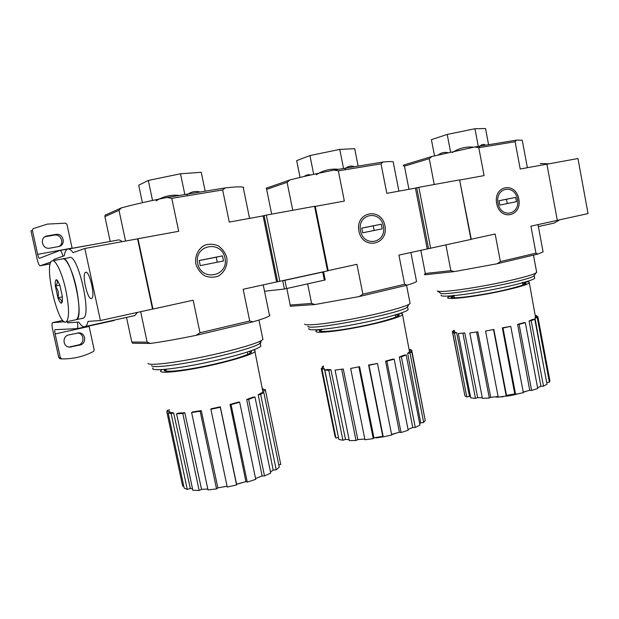 <?xml version="1.0" encoding="UTF-8"?>
<svg xmlns="http://www.w3.org/2000/svg" width="619" height="619" viewBox="0 0 619 619"><rect width="100%" height="100%" fill="white"/><g stroke="black" fill="none" stroke-linecap="round" stroke-linejoin="round"><path stroke-width="0.93" d="M236.566 484.282L242.764 482.541M236.566 484.329L243.221 482.418M156.073 200.881C162.898 196.587 170.318 194.722 178.334 195.295M146.571 201.748L149.512 201.098M186.923 194.869C190.923 191.751 195.364 190.799 200.247 192.006M166.983 197.469L225.316 187.897L222.647 189.948L171.773 198.335L166.983 197.469C148.715 201.113 133.518 204.579 121.409 207.86L105.145 215.149L104.882 216.596L110.221 241.464M243.778 187.611L243.174 187.201C241.217 186.559 235.266 186.791 225.316 187.897M121.409 207.86L119.003 210.336L104.882 216.596M119.003 210.336L125.556 241.046M140.645 311.697L147.144 342.145L131.793 342.028L126.508 317.415M152.963 309.051L152.529 309.09L137.588 238.849L137.998 238.717L152.963 309.051L193.167 300.23L199.999 332.767L249.712 320.982L243.166 289.266L276.592 281.939M226.802 257.636C227.893 265.257 224.535 272.538 218.213 276.128C213.632 277.714 209.036 277.56 204.425 275.672C200.254 272.786 197.376 268.855 195.797 263.864C194.675 256.111 198.165 248.745 204.595 245.24C209.214 243.731 213.81 243.956 218.36 245.905C222.453 248.815 225.262 252.722 226.802 257.636M222.647 189.948L229.285 222.074L263.106 215.899M171.773 198.335L178.69 231.297L137.998 238.717M269.946 315.172L269.559 315.744C268.012 317.036 262.479 319.064 252.954 321.826L195.975 335.382C177.885 339.057 162.673 341.75 150.332 343.444L132.613 343.251L131.793 342.028M147.144 342.145L150.332 343.444M249.712 320.982L252.954 321.826M195.975 335.382L199.999 332.767M205.175 191.201L201.245 172.291L180.5 173.784L148.305 180.439L138.71 185.197L142.416 202.676M184.833 194.536L180.5 173.784M152.529 200.448L148.305 180.439M153.048 367.895C149.334 371.431 171.177 369.682 201.005 363.655C230.794 357.666 258.479 349.426 260.878 346.153L260.622 344.907M259.446 343.638L260.437 342.121M151.601 365.651C152.042 368.003 173.266 365.806 200.254 360.359C227.212 354.935 253.217 347.599 259.245 343.947C260.839 343.003 261.295 342.292 260.63 341.827M147.972 363.368C148.328 365.79 170.682 363.423 199.233 357.65C227.761 351.917 255.221 344.234 261.504 340.481L262.936 339.429L262.68 338.198M263.23 392.601L262.657 389.931L265.195 389.39L265.512 390.628L280.755 464.451L278.782 464.884M279.246 467.144L276.221 469.759L273.188 470.138L258.2 394.821L261.404 392.879L263.826 392.516L279.246 467.144M270.48 471.856L273.188 470.138M270.727 473.055L264.514 475.972L262.116 475.949L246.695 399.495L253.055 397.135L254.966 397.011L270.727 473.055M255.562 478.502L262.116 475.949M255.732 479.354L247.244 482.085L245.929 481.636L230.036 404.447L238.624 402.056L239.669 402.218L255.732 479.354M220.325 406.83L220.294 407.256L210.893 409.275L210.955 408.842L220.325 406.83L236.566 484.159L245.929 481.636M236.566 484.159L236.582 484.963L227.243 487.029L210.893 409.275M201.276 410.614L200.161 411.24L191.619 412.525L192.757 411.89L201.276 410.614L217.873 487.857L227.08 486.255M217.873 487.857L216.542 488.894L207.999 489.931L191.619 412.525M184.795 412.757L182.798 413.477L176.577 413.809L178.582 413.097L184.795 412.757L201.562 489.358L207.806 489.025M201.562 489.358L199.132 490.449L192.842 490.294L176.577 413.809M173.637 412.935L171.123 413.624L168.167 412.989L170.666 412.308L173.637 412.935L190.35 488.453L192.54 488.894M190.35 488.453L187.263 489.428L184.191 488.151L168.167 412.989M183.704 485.876L182.659 486.108L166.805 411.743L167.416 410.296L169.56 409.84M162.07 369.613L160.847 370.549C157.698 373.737 176.848 372.282 202.753 367.044C228.612 361.844 252.776 354.563 254.935 351.577C255.57 350.787 254.982 350.277 253.179 350.037M166.805 411.743L169.413 411.186L169.714 412.564M239.669 402.218L231.065 404.617L247.244 482.085M231.065 404.617L230.036 404.447M254.966 397.011L248.606 399.371L264.514 475.972M248.606 399.371L246.695 399.495M263.826 392.516L260.645 394.45L276.221 469.759M260.645 394.45L258.2 394.821M265.512 390.628L262.951 391.169M262.208 388.299L262.858 388.423L263.152 389.823M262.858 388.423L262.263 388.585M171.123 413.624L187.263 489.428M182.798 413.477L199.132 490.449M200.161 411.24L216.542 488.894M220.294 407.256L236.582 484.963M67.316 321.601L67.587 322.839L78.706 322.05C81.275 325.904 83.48 327.389 85.337 326.499C86.521 325.849 87.418 324.147 88.014 321.393L100.41 320.526L84.826 248.474L137.588 238.849M100.41 320.526L152.529 309.09M84.826 248.474L73.088 252.637C70.806 249.573 68.856 248.443 67.239 249.248C65.831 250.037 64.84 252.204 64.275 255.755L53.752 259.485L53.977 260.522M122.175 241.665C120.295 240.025 118.616 239.545 117.146 240.211L68.577 249.008M133.371 315.899L134.803 315.582L137.433 312.402M91.364 298.551C87.434 299.782 81.6 273.776 85.499 272.375C89.237 269.613 95.697 297.081 91.635 298.459L91.364 298.551M32.366 230.198L37.658 254.339L72.098 248.111L66.945 224.349L65.591 223.165L47.354 224.101L33.147 228.628L32.366 230.198L30.981 230.933L37.179 259.175C38.208 263.439 39.206 265.636 40.165 265.768L50.897 262.038M47.199 235.916L55.857 234.415C63.68 232.806 66.411 245.488 58.488 246.602L49.628 248.18C41.79 249.596 39.283 236.961 47.199 235.916L45.729 236.605L54.31 235.119C60.879 233.703 64.794 243.507 58.906 246.509M45.729 236.605L44.885 236.814M64.361 321.741L52.522 322.669C51.818 323.42 51.872 325.795 52.677 329.78L58.797 357.658L60.151 358.765M79.936 345.038L69.552 347.12C62.666 346.895 62.032 336.086 68.825 334.902L78.977 332.867C85.909 332.89 86.768 343.8 79.936 345.038L78.265 345.007C84.857 343.816 84.346 333.347 77.669 332.945M69.065 347.058L78.265 345.007M93.454 351.476C83.627 356.621 73.05 359.097 61.714 358.888L60.353 357.774L55.13 333.958L89.105 326.445L94.189 349.89L93.454 351.476M55.037 329.695L55.037 329.695C54.619 330.144 54.642 331.56 55.13 333.958M89.02 326.027L89.105 326.445M55.114 329.672L77.135 328.65C77.886 328.008 77.971 325.842 77.383 322.143M113.888 320.549L114.492 320.069M97.817 243.708L60.058 250.424M63.014 256.204C61.908 252.312 60.871 250.401 59.904 250.455L39.461 258.301C38.881 258.239 38.285 256.924 37.658 254.339M63.262 258.804L69.08 257.721C77.251 251.376 92.254 315.411 83.24 318.158L82.273 318.367M62.248 258.99C70.195 252.668 85.244 316.928 76.454 319.628L75.51 319.837L76.454 319.628C79.836 316.201 79.812 305.631 76.369 287.912C72.694 270.573 65.73 256.599 62.248 258.99L52.894 260.731M61.443 303.209L61.413 303.217C60.399 303.186 59.246 301.391 57.946 297.824L55.37 286.055C55.068 282.279 55.37 280.175 56.283 279.742L57.281 280.167L59.857 285.158L62.434 296.958L62.341 301.755L61.443 303.209M65.807 290.04C62.101 272.608 55.246 258.533 51.919 260.909C43.562 264.305 58.356 327.451 66.194 321.849C69.421 318.445 69.297 307.836 65.807 290.04M57.946 297.824C61.08 299.186 62.24 300.981 61.413 303.217M55.385 286.202C58.209 289.63 59.053 293.46 57.892 297.685M56.283 279.742C57.985 281.459 57.675 283.564 55.37 286.055M62.411 296.865L57.915 297.785M59.873 285.212L55.362 286.11M197.678 263.485C193.732 244.822 221.416 239.607 224.976 258.007C229.015 276.275 201.546 282.132 197.678 263.485M200.254 265.644L199.186 260.506L222.453 255.864L223.513 260.939L200.254 265.644L217.254 262.185L216.217 257.195L222.453 255.864M217.254 262.185L223.513 260.939M216.217 257.195L199.202 260.584M359.562 366.696L350.656 368.452L359.562 366.696L373.977 437.857L382.766 436.302L368.622 365.017L377.482 363.477L391.711 435.025L383.254 436.882L382.766 436.302L380.445 437.161L383.06 436.658M391.626 434.592L396.446 433.091M379.362 436.952L382.813 436.511M375.718 437.579L379.408 437.176M380.228 437.316L375.795 437.958M383.122 436.735L380.244 437.285L383.146 436.759M391.634 434.639L394.937 433.594M316.294 174.744C322.793 170.527 329.873 168.685 337.525 169.204M304.262 176.461C306.212 174.906 308.386 174.411 310.777 174.976M344.976 168.948C347.522 166.418 350.424 165.567 353.681 166.395M334.028 170.063L382.975 162.031L381.025 163.834L338.345 170.867L334.028 170.063C317.4 173.382 302.645 176.701 289.769 179.997L266.255 188.199M393.336 162.642L393.189 161.869C392.09 161.412 388.693 161.466 382.975 162.031M289.769 179.997L287.1 182.342L266.627 189.352L266.232 188.13M287.1 182.342L292.748 210.29M266.627 189.352L271.679 214.128M307.651 283.912L311.597 303.434L290.203 305.043L286.845 288.578M384.933 225.881C388.925 244.931 362.742 250.563 358.904 231.111C355.012 211.636 381.412 206.707 384.933 225.881M416.401 280.755L416.541 281.483C415.705 282.295 412.556 283.517 407.101 285.166L359.221 296.555L362.866 294.172L404.64 284.276L398.922 255.105L471.276 239.352L459.584 179.881L470.982 239.476M381.025 163.834L386.813 193.345L415.434 188.122M338.345 170.867L344.35 201.09L315.28 206.39M328.178 270.619L356.931 264.313L362.866 294.172M359.221 296.555L314.939 304.533L290.303 306.243M290.311 306.312L290.203 305.043M311.597 303.434L314.939 304.533M404.64 284.276L407.101 285.166M358.146 166.109L354.702 148.668L339.754 149.419L309.941 155.562L296.671 160.623L300.06 177.452M343.545 168.5L339.754 149.419M313.701 174.318L309.941 155.562M309.005 328.418C306.32 331.281 326.724 329.672 354.029 324.511C381.304 319.389 406.513 312.371 408.114 309.67L407.952 308.835M407.194 307.07L407.689 306.328M307.875 326.213C306.405 331.444 398.156 314.143 406.946 307.434L407.936 305.964M304.633 324.077C305.329 326.066 326.182 323.954 352.551 318.955C378.905 313.972 404.099 307.349 409.097 304.238L410.111 303.442L409.948 302.621M409.105 349.658L410.188 349.426L411.736 350.215L424.843 418.521M425.23 420.471L423.675 422.483L420.734 422.878L407.642 353.356L409.345 351.917L411.689 351.546L425.23 420.471M419.697 423.713L420.734 422.878M419.968 425.083L415.279 427.435L412.757 427.512L399.34 357.016L404.153 355.136L406.157 354.95L419.968 425.083M408.045 429.408L412.757 427.512M408.207 430.22L401.05 432.526L399.387 432.255L385.598 361.132L392.841 359.121L394.164 359.159L408.207 430.22M391.579 434.352L399.387 432.255M373.977 437.857L373.242 438.654L364.955 439.745L350.656 368.452M343.259 368.986L335.096 370.123L343.259 368.986L357.852 439.598L364.815 439.041M357.852 439.598L356.01 440.48L349.317 440.627L335.096 370.123M330.902 369.721L328.774 370.309L324.82 370.069L326.933 369.489L330.902 369.721L345.518 439.413L349.124 439.691M345.518 439.413L342.911 440.233L338.856 439.444L324.82 370.069M338.461 437.486L335.924 438.043L335.026 436.488L321.284 368.638M317.864 329.71L316.023 330.964C313.756 333.548 331.676 332.202 355.399 327.73C379.107 323.296 401.073 317.114 402.528 314.645C402.984 313.957 402.195 313.539 400.137 313.384M328.991 390.682L324.379 368.839L323.575 367.872L321.23 368.375L322.012 369.342L335.924 438.043M409.283 350.578L411.736 350.215M394.164 359.159L386.906 361.187L401.05 432.526M386.906 361.187L385.598 361.132M406.157 354.95L401.36 356.83L415.279 427.435M401.36 356.83L399.34 357.016M411.689 351.546L410.01 352.977L423.675 422.483M410.01 352.977L407.642 353.356M323.559 366.68L322.19 366.897L322.437 368.119M322.19 366.897L323.42 366.022M324.379 368.839L322.012 369.342M328.774 370.309L342.911 440.233M341.734 369.558L356.01 440.48M358.935 367.16L373.242 438.654M377.482 363.477L368.978 365.295L383.254 436.882M360.482 230.794C357.047 213.671 380.29 209.292 383.401 226.19C386.906 242.988 363.84 247.902 360.482 230.794M362.664 232.806L361.728 228.094L381.273 224.194L382.186 228.852L362.664 232.806M362.664 232.783L374.155 230.461L373.242 225.865L381.273 224.194M374.155 230.461L382.186 228.852M373.242 225.865L361.744 228.163M512.934 394.288L513.019 394.698L510.427 395.425L516.447 394.171M523.272 392.307L526.135 391.316M509.716 394.868L509.801 395.332L513.019 394.698M505.831 396.083L509.801 395.332M512.64 395.115L505.862 396.253M518.629 393.715L512.656 395.185M503.286 396.462L498.767 397.073M497.498 396.647L498.179 396.934M500.253 396.88L503.324 396.671M496.144 396.794L497.552 396.941M498.21 397.089L496.214 397.127M452.443 152.498C458.664 148.374 465.442 146.564 472.777 147.059M438.345 154.92C441.246 152.661 444.442 151.91 447.955 152.692M479.268 146.951C480.831 144.869 482.673 144.088 484.793 144.598M543.002 251.399L543.087 251.863L537.849 254.076L497.042 263.779L500.384 261.582L535.969 253.156L530.916 226.159L557.317 220.364L546.894 164.151L520.223 169.01L515.109 141.72L478.789 147.709L484.081 175.603L459.925 180.005M478.789 147.709L474.866 146.958L432.085 156.445L403.58 165.087L403.271 165.993M474.866 146.958L516.532 140.126L515.109 141.72M522.335 140.683L522.243 140.196L516.532 140.126M432.085 156.445L429.253 158.673L404.447 166.132L403.58 165.087M429.253 158.673L434.236 184.501M404.447 166.132L408.958 189.306M445.904 244.977L450.856 270.658L425.33 273.49L420.819 250.3M518.807 199.001C522.312 216.627 500.013 221.416 496.647 203.45C493.204 185.46 515.681 181.266 518.807 199.001M471.252 239.244L495.154 233.997L500.384 261.582M497.042 263.779L454.276 271.594L424.928 274.782L424.317 274.109M424.928 274.782L425.33 273.49M450.856 270.658L454.276 271.594M535.969 253.156L537.849 254.076M488.584 144.707L485.536 128.535L474.959 128.729L447.204 134.439L431.412 139.662L434.523 155.849M478.301 146.393L474.959 128.729M450.586 152.096L447.204 134.439M441.185 295.093C439.227 297.43 458.795 295.774 484.476 291.147C510.141 286.543 533.686 280.392 534.715 278.171L534.615 277.637M437.633 291.178L440.271 292.934C439.32 297.313 526.862 281.552 533.872 275.942L534.584 274.944M437.285 290.938C438.198 292.578 458.207 290.504 483.23 285.963C508.23 281.444 531.945 275.548 535.977 272.964L536.588 271.842M543.436 365.148L534.986 318.019L535.567 316.959L537.834 316.588L549.858 380.623L549.393 382.178L546.709 382.557M547.026 384.244L543.49 386.155L540.913 386.31L529.098 320.905L532.727 319.396L534.785 319.172L547.026 384.244M537.586 387.703L540.913 386.31M537.733 388.484L531.613 390.457L529.732 390.318L517.616 324.371L523.806 322.654L525.307 322.615L537.733 388.484M523.225 392.059L529.732 390.318M523.334 392.647L515.612 394.342L514.76 393.932L502.342 327.846L510.76 326.36L523.334 392.647M493.838 329.432L485.567 331.072L493.838 329.432L506.512 395.402L514.76 393.932M506.512 395.402L506.21 396.021L498.218 397.135L485.567 331.072M477.837 331.807L469.813 332.991L477.837 331.807L490.705 397.297L498.109 396.57M490.705 397.297L489.304 398.017L482.394 398.381L469.813 332.991M464.768 332.945L458.3 333.494L464.768 332.945L477.698 397.638L482.263 397.7M477.698 397.638L475.462 398.342L470.742 397.916L458.3 333.494M456.636 332.697L454.47 333.154L452.682 332.55L454.833 332.094L456.636 332.697L469.504 396.408L470.51 396.717M469.504 396.408L466.819 396.988L464.939 395.881L452.682 332.55M464.621 394.233L452.35 331.513L454.315 330.252M450.369 295.944L447.692 297.491C446.044 299.604 463.252 298.219 485.575 294.211C507.889 290.234 528.394 284.825 529.338 282.798C529.671 282.171 528.58 281.846 526.065 281.8M525.307 322.615L519.109 324.341L531.613 390.457M519.109 324.341L517.616 324.371M534.785 319.172L531.164 320.681L543.49 386.155M531.164 320.681L529.098 320.905M537.834 316.588L537.269 317.648L549.393 382.178M537.269 317.648L534.986 318.019M535.164 315.342L536.696 315.69L536.89 316.742M536.696 315.69L535.28 315.992M454.501 331.157L452.35 331.513M454.47 333.154L466.819 396.988M462.942 333.448L475.462 398.342M476.684 332.271L489.304 398.017M493.567 329.78L506.21 396.021M510.76 326.36L502.999 328.016L515.612 394.342M502.999 328.016L502.342 327.846M546.902 164.197L577.953 158.534L588.05 213.586L557.309 220.325M559.777 219.784L554.152 223.072L551.428 223.676M540.209 163.54L549.154 163.787M497.986 203.179C494.952 187.364 514.737 183.634 517.499 199.256C520.587 214.801 500.941 218.987 497.986 203.179M499.858 205.059L499.03 200.711L515.666 197.391L516.478 201.701L499.858 205.059L507.255 203.55L506.45 199.295L515.666 197.391M507.255 203.55L516.478 201.701M506.45 199.295L499.046 200.773M327.552 270.944L314.568 206.313L315.257 206.259L328.202 270.743L276.6 281.97L263.098 215.869L264.127 215.574L277.66 281.831M314.568 206.313L266.325 215.103L279.858 281.413M266.325 215.103L264.127 215.574M264.53 291.247L284.415 289.034L325.207 279.943L323.59 271.888L322.94 271.958M282.303 280.871L323.59 271.888M459.584 179.881L418.831 187.309L430.662 248.32M418.831 187.309L416.703 187.766L428.534 248.73M416.703 187.766L415.426 188.091L427.242 248.923M164.971 369.381C159.764 373.102 181.7 371.238 209.067 365.303C236.435 359.422 256.591 352.257 250.494 351.004M166.79 369.203L165.056 370.897M251.035 352.551L248.807 351.577M40.165 265.768L50.209 263.895M52.646 322.631L62.836 320.441M60.353 357.774L58.797 357.658M71.464 346.98L69.846 346.934M320.387 329.517C313.98 333.037 333.873 331.691 359.925 326.507C385.993 321.362 405.035 314.978 397.715 314.173M322.36 329.331L319.93 331.142M398.791 315.613L395.812 314.762M453.882 295.248C443.134 299.201 461.588 298.404 488.77 293.329C516.014 288.299 534.243 282.218 522.467 282.434M454.006 295.89L451.39 297.53M525.709 283.75L522.591 283.084M284.415 289.034L282.744 280.817M286.612 288.624L284.941 280.399M324.364 280.167L322.739 272.105M247.809 354.377L247.329 352.056M269.559 315.744L263.222 284.872M243.174 187.201L249.573 218.368M260.878 346.153L260.228 342.98M259.245 343.947L261.504 340.481M262.936 339.429L258.943 320.031M263.067 392.632L254.935 351.577M165.497 371.067L165.327 370.263C161.443 371.191 172.647 372.476 194.25 368.235C215.335 364.498 239.87 358.022 247.817 354.377M226.028 486.464L227.088 486.286M85.337 326.499L134.803 315.582M85.499 272.375L85.987 272.283M77.135 328.65L114.097 320.495M61.598 358.881L60.028 358.757M78.977 332.867L78.033 332.898M83.24 318.158L66.194 321.849M395.866 317.145L395.417 314.878M416.541 281.483L410.877 252.482M393.189 161.869L398.899 191.139M408.114 309.67L407.542 306.722M406.946 307.434L409.097 304.238M410.111 303.442L406.551 285.297M409.53 351.886L402.528 314.645M320.17 331.242L320.077 330.763C315.969 331.792 332.047 332.155 355.693 327.319C379.045 323.327 400.207 315.922 398.675 315.945M376.097 437.927L383.107 436.712M522.954 285.057L522.537 282.821M454.385 297.832L453.959 295.627M543.087 251.863L538.004 224.604M522.243 140.196L527.38 167.71M534.715 278.171L534.212 275.47M533.872 275.942L535.977 272.964M536.688 272.368L533.454 255.121M535.52 317.33L529.338 282.798M451.514 297.577L452.489 297.754C456.992 298.025 466.045 297.081 479.648 294.93C503.185 291.448 527.589 283.966 525.655 283.997M537.787 316.959L549.85 381.188M500.407 396.98L503.015 396.717M508.021 396.021L510.892 395.502M514.49 394.729L517.778 393.893M554.152 223.072L538.368 226.554"/></g></svg>
